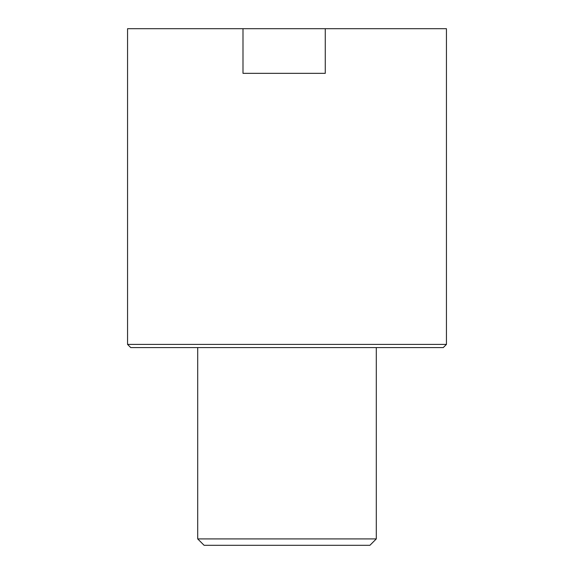 <?xml version="1.0" encoding="UTF-8"?>
<svg xmlns="http://www.w3.org/2000/svg" width="574" height="574" viewBox="0 0 574 574"><rect width="100%" height="100%" fill="white"/><g stroke="black" fill="none" stroke-linecap="round" stroke-linejoin="round"><path stroke-width="0.86" d="M287 347.586L443.257 347.586L446.443 344.4L127.557 344.4L130.743 347.586L376.286 347.586L376.286 538.921L197.714 538.921L197.714 347.586L287 347.586M446.443 344.4L446.443 28.7L325.264 28.7L325.264 73.343L242.996 73.343L242.996 28.7L127.557 28.7L127.557 344.4M325.264 28.7L242.996 28.7M376.286 538.921L369.914 545.3L204.086 545.3L197.714 538.921"/></g></svg>
